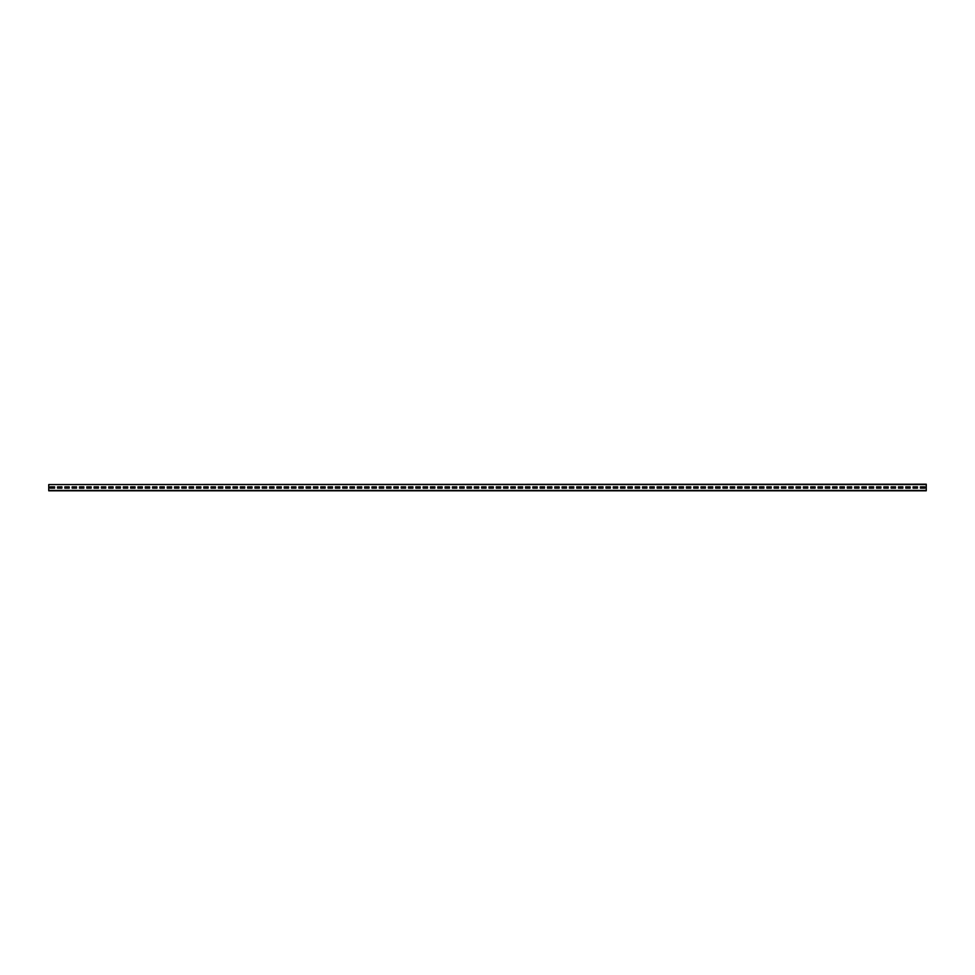 <?xml version="1.0" encoding="UTF-8"?>
<svg xmlns="http://www.w3.org/2000/svg" width="975" height="975" viewBox="0 0 975 975"><rect width="100%" height="100%" fill="white"/><g stroke="black" fill="none" stroke-linecap="round" stroke-linejoin="round"><path stroke-width="1.46" d="M48.75 484.563L926.25 484.209L926.25 490.791L48.75 490.791L48.75 484.563L926.25 484.563M924.787 488.158L924.787 486.842L920.4 486.842L920.4 488.158L924.787 488.158L924.787 486.842L920.4 486.842L920.4 488.158L924.787 488.158M917.475 488.158L917.475 486.842L913.088 486.842L913.088 488.158L917.475 488.158L917.475 486.842L913.088 486.842L913.088 488.158L917.475 488.158M910.162 488.158L910.162 486.842L905.775 486.842L905.775 488.158L910.162 488.158L910.162 486.842L905.775 486.842L905.775 488.158L910.162 488.158M902.85 488.158L902.85 486.842L898.463 486.842L898.463 488.158L902.85 488.158L902.85 486.842L898.463 486.842L898.463 488.158L902.85 488.158M895.537 488.158L895.537 486.842L891.15 486.842L891.15 488.158L895.537 488.158L895.537 486.842L891.15 486.842L891.15 488.158L895.537 488.158M888.225 488.158L888.225 486.842L883.838 486.842L883.838 488.158L888.225 488.158L888.225 486.842L883.838 486.842L883.838 488.158L888.225 488.158M880.912 488.158L880.912 486.842L876.525 486.842L876.525 488.158L880.912 488.158L880.912 486.842L876.525 486.842L876.525 488.158L880.912 488.158M873.6 488.158L873.6 486.842L869.213 486.842L869.213 488.158L873.6 488.158L873.6 486.842L869.213 486.842L869.213 488.158L873.6 488.158M866.287 488.158L866.287 486.842L861.9 486.842L861.9 488.158L866.287 488.158L866.287 486.842L861.9 486.842L861.9 488.158L866.287 488.158M858.975 488.158L858.975 486.842L854.588 486.842L854.588 488.158L858.975 488.158L858.975 486.842L854.588 486.842L854.588 488.158L858.975 488.158M851.662 488.158L851.662 486.842L847.275 486.842L847.275 488.158L851.662 488.158L851.662 486.842L847.275 486.842L847.275 488.158L851.662 488.158M844.35 488.158L844.35 486.842L839.963 486.842L839.963 488.158L844.35 488.158L844.35 486.842L839.963 486.842L839.963 488.158L844.35 488.158M837.037 488.158L837.037 486.842L832.65 486.842L832.65 488.158L837.037 488.158L837.037 486.842L832.65 486.842L832.65 488.158L837.037 488.158M829.725 488.158L829.725 486.842L825.338 486.842L825.338 488.158L829.725 488.158L829.725 486.842L825.338 486.842L825.338 488.158L829.725 488.158M822.412 488.158L822.412 486.842L818.025 486.842L818.025 488.158L822.412 488.158L822.412 486.842L818.025 486.842L818.025 488.158L822.412 488.158M815.1 488.158L815.1 486.842L810.713 486.842L810.713 488.158L815.1 488.158L815.1 486.842L810.713 486.842L810.713 488.158L815.1 488.158M807.787 488.158L807.787 486.842L803.4 486.842L803.4 488.158L807.787 488.158L807.787 486.842L803.4 486.842L803.4 488.158L807.787 488.158M800.475 488.158L800.475 486.842L796.088 486.842L796.088 488.158L800.475 488.158L800.475 486.842L796.088 486.842L796.088 488.158L800.475 488.158M793.162 488.158L793.162 486.842L788.775 486.842L788.775 488.158L793.162 488.158L793.162 486.842L788.775 486.842L788.775 488.158L793.162 488.158M785.85 488.158L785.85 486.842L781.463 486.842L781.463 488.158L785.85 488.158L785.85 486.842L781.463 486.842L781.463 488.158L785.85 488.158M778.537 488.158L778.537 486.842L774.15 486.842L774.15 488.158L778.537 488.158L778.537 486.842L774.15 486.842L774.15 488.158L778.537 488.158M771.225 488.158L771.225 486.842L766.838 486.842L766.838 488.158L771.225 488.158L771.225 486.842L766.838 486.842L766.838 488.158L771.225 488.158M763.912 488.158L763.912 486.842L759.525 486.842L759.525 488.158L763.912 488.158L763.912 486.842L759.525 486.842L759.525 488.158L763.912 488.158M756.6 488.158L756.6 486.842L752.213 486.842L752.213 488.158L756.6 488.158L756.6 486.842L752.213 486.842L752.213 488.158L756.6 488.158M749.287 488.158L749.287 486.842L744.9 486.842L744.9 488.158L749.287 488.158L749.287 486.842L744.9 486.842L744.9 488.158L749.287 488.158M741.975 488.158L741.975 486.842L737.588 486.842L737.588 488.158L741.975 488.158L741.975 486.842L737.588 486.842L737.588 488.158L741.975 488.158M734.662 488.158L734.662 486.842L730.275 486.842L730.275 488.158L734.662 488.158L734.662 486.842L730.275 486.842L730.275 488.158L734.662 488.158M727.35 488.158L727.35 486.842L722.963 486.842L722.963 488.158L727.35 488.158L727.35 486.842L722.963 486.842L722.963 488.158L727.35 488.158M720.037 488.158L720.037 486.842L715.65 486.842L715.65 488.158L720.037 488.158L720.037 486.842L715.65 486.842L715.65 488.158L720.037 488.158M712.725 488.158L712.725 486.842L708.338 486.842L708.338 488.158L712.725 488.158L712.725 486.842L708.338 486.842L708.338 488.158L712.725 488.158M705.412 488.158L705.412 486.842L701.025 486.842L701.025 488.158L705.412 488.158L705.412 486.842L701.025 486.842L701.025 488.158L705.412 488.158M698.1 488.158L698.1 486.842L693.713 486.842L693.713 488.158L698.1 488.158L698.1 486.842L693.713 486.842L693.713 488.158L698.1 488.158M690.787 488.158L690.787 486.842L686.4 486.842L686.4 488.158L690.787 488.158L690.787 486.842L686.4 486.842L686.4 488.158L690.787 488.158M683.475 488.158L683.475 486.842L679.088 486.842L679.088 488.158L683.475 488.158L683.475 486.842L679.088 486.842L679.088 488.158L683.475 488.158M676.162 488.158L676.162 486.842L671.775 486.842L671.775 488.158L676.162 488.158L676.162 486.842L671.775 486.842L671.775 488.158L676.162 488.158M668.85 488.158L668.85 486.842L664.463 486.842L664.463 488.158L668.85 488.158L668.85 486.842L664.463 486.842L664.463 488.158L668.85 488.158M661.537 488.158L661.537 486.842L657.15 486.842L657.15 488.158L661.537 488.158L661.537 486.842L657.15 486.842L657.15 488.158L661.537 488.158M654.225 488.158L654.225 486.842L649.838 486.842L649.838 488.158L654.225 488.158L654.225 486.842L649.838 486.842L649.838 488.158L654.225 488.158M646.912 488.158L646.912 486.842L642.525 486.842L642.525 488.158L646.912 488.158L646.912 486.842L642.525 486.842L642.525 488.158L646.912 488.158M639.6 488.158L639.6 486.842L635.213 486.842L635.213 488.158L639.6 488.158L639.6 486.842L635.213 486.842L635.213 488.158L639.6 488.158M632.287 488.158L632.287 486.842L627.9 486.842L627.9 488.158L632.287 488.158L632.287 486.842L627.9 486.842L627.9 488.158L632.287 488.158M624.975 488.158L624.975 486.842L620.587 486.842L620.587 488.158L624.975 488.158L624.975 486.842L620.587 486.842L620.587 488.158L624.975 488.158M617.663 488.158L617.663 486.842L613.275 486.842L613.275 488.158L617.663 488.158L617.663 486.842L613.275 486.842L613.275 488.158L617.663 488.158M610.35 488.158L610.35 486.842L605.962 486.842L605.962 488.158L610.35 488.158L610.35 486.842L605.962 486.842L605.962 488.158L610.35 488.158M603.038 488.158L603.038 486.842L598.65 486.842L598.65 488.158L603.038 488.158L603.038 486.842L598.65 486.842L598.65 488.158L603.038 488.158M595.725 488.158L595.725 486.842L591.337 486.842L591.337 488.158L595.725 488.158L595.725 486.842L591.337 486.842L591.337 488.158L595.725 488.158M588.413 488.158L588.413 486.842L584.025 486.842L584.025 488.158L588.413 488.158L588.413 486.842L584.025 486.842L584.025 488.158L588.413 488.158M581.1 488.158L581.1 486.842L576.712 486.842L576.712 488.158L581.1 488.158L581.1 486.842L576.712 486.842L576.712 488.158L581.1 488.158M573.788 488.158L573.788 486.842L569.4 486.842L569.4 488.158L573.788 488.158L573.788 486.842L569.4 486.842L569.4 488.158L573.788 488.158M566.475 488.158L566.475 486.842L562.087 486.842L562.087 488.158L566.475 488.158L566.475 486.842L562.087 486.842L562.087 488.158L566.475 488.158M559.163 488.158L559.163 486.842L554.775 486.842L554.775 488.158L559.163 488.158L559.163 486.842L554.775 486.842L554.775 488.158L559.163 488.158M551.85 488.158L551.85 486.842L547.462 486.842L547.462 488.158L551.85 488.158L551.85 486.842L547.462 486.842L547.462 488.158L551.85 488.158M544.538 488.158L544.538 486.842L540.15 486.842L540.15 488.158L544.538 488.158L544.538 486.842L540.15 486.842L540.15 488.158L544.538 488.158M537.225 488.158L537.225 486.842L532.837 486.842L532.837 488.158L537.225 488.158L537.225 486.842L532.837 486.842L532.837 488.158L537.225 488.158M529.913 488.158L529.913 486.842L525.525 486.842L525.525 488.158L529.913 488.158L529.913 486.842L525.525 486.842L525.525 488.158L529.913 488.158M522.6 488.158L522.6 486.842L518.212 486.842L518.212 488.158L522.6 488.158L522.6 486.842L518.212 486.842L518.212 488.158L522.6 488.158M515.288 488.158L515.288 486.842L510.9 486.842L510.9 488.158L515.288 488.158L515.288 486.842L510.9 486.842L510.9 488.158L515.288 488.158M507.975 488.158L507.975 486.842L503.587 486.842L503.587 488.158L507.975 488.158L507.975 486.842L503.587 486.842L503.587 488.158L507.975 488.158M500.663 488.158L500.663 486.842L496.275 486.842L496.275 488.158L500.663 488.158L500.663 486.842L496.275 486.842L496.275 488.158L500.663 488.158M493.35 488.158L493.35 486.842L488.962 486.842L488.962 488.158L493.35 488.158L493.35 486.842L488.962 486.842L488.962 488.158L493.35 488.158M486.038 488.158L486.038 486.842L481.65 486.842L481.65 488.158L486.038 488.158L486.038 486.842L481.65 486.842L481.65 488.158L486.038 488.158M478.725 488.158L478.725 486.842L474.337 486.842L474.337 488.158L478.725 488.158L478.725 486.842L474.337 486.842L474.337 488.158L478.725 488.158M471.413 488.158L471.413 486.842L467.025 486.842L467.025 488.158L471.413 488.158L471.413 486.842L467.025 486.842L467.025 488.158L471.413 488.158M464.1 488.158L464.1 486.842L459.712 486.842L459.712 488.158L464.1 488.158L464.1 486.842L459.712 486.842L459.712 488.158L464.1 488.158M456.788 488.158L456.788 486.842L452.4 486.842L452.4 488.158L456.788 488.158L456.788 486.842L452.4 486.842L452.4 488.158L456.788 488.158M449.475 488.158L449.475 486.842L445.087 486.842L445.087 488.158L449.475 488.158L449.475 486.842L445.087 486.842L445.087 488.158L449.475 488.158M442.163 488.158L442.163 486.842L437.775 486.842L437.775 488.158L442.163 488.158L442.163 486.842L437.775 486.842L437.775 488.158L442.163 488.158M434.85 488.158L434.85 486.842L430.462 486.842L430.462 488.158L434.85 488.158L434.85 486.842L430.462 486.842L430.462 488.158L434.85 488.158M427.538 488.158L427.538 486.842L423.15 486.842L423.15 488.158L427.538 488.158L427.538 486.842L423.15 486.842L423.15 488.158L427.538 488.158M420.225 488.158L420.225 486.842L415.837 486.842L415.837 488.158L420.225 488.158L420.225 486.842L415.837 486.842L415.837 488.158L420.225 488.158M412.913 488.158L412.913 486.842L408.525 486.842L408.525 488.158L412.913 488.158L412.913 486.842L408.525 486.842L408.525 488.158L412.913 488.158M405.6 488.158L405.6 486.842L401.212 486.842L401.212 488.158L405.6 488.158L405.6 486.842L401.212 486.842L401.212 488.158L405.6 488.158M398.288 488.158L398.288 486.842L393.9 486.842L393.9 488.158L398.288 488.158L398.288 486.842L393.9 486.842L393.9 488.158L398.288 488.158M390.975 488.158L390.975 486.842L386.587 486.842L386.587 488.158L390.975 488.158L390.975 486.842L386.587 486.842L386.587 488.158L390.975 488.158M383.663 488.158L383.663 486.842L379.275 486.842L379.275 488.158L383.663 488.158L383.663 486.842L379.275 486.842L379.275 488.158L383.663 488.158M376.35 488.158L376.35 486.842L371.962 486.842L371.962 488.158L376.35 488.158L376.35 486.842L371.962 486.842L371.962 488.158L376.35 488.158M369.038 488.158L369.038 486.842L364.65 486.842L364.65 488.158L369.038 488.158L369.038 486.842L364.65 486.842L364.65 488.158L369.038 488.158M361.725 488.158L361.725 486.842L357.337 486.842L357.337 488.158L361.725 488.158L361.725 486.842L357.337 486.842L357.337 488.158L361.725 488.158M354.413 488.158L354.413 486.842L350.025 486.842L350.025 488.158L354.413 488.158L354.413 486.842L350.025 486.842L350.025 488.158L354.413 488.158M347.1 488.158L347.1 486.842L342.712 486.842L342.712 488.158L347.1 488.158L347.1 486.842L342.712 486.842L342.712 488.158L347.1 488.158M339.788 488.158L339.788 486.842L335.4 486.842L335.4 488.158L339.788 488.158L339.788 486.842L335.4 486.842L335.4 488.158L339.788 488.158M332.475 488.158L332.475 486.842L328.087 486.842L328.087 488.158L332.475 488.158L332.475 486.842L328.087 486.842L328.087 488.158L332.475 488.158M325.163 488.158L325.163 486.842L320.775 486.842L320.775 488.158L325.163 488.158L325.163 486.842L320.775 486.842L320.775 488.158L325.163 488.158M317.85 488.158L317.85 486.842L313.462 486.842L313.462 488.158L317.85 488.158L317.85 486.842L313.462 486.842L313.462 488.158L317.85 488.158M310.538 488.158L310.538 486.842L306.15 486.842L306.15 488.158L310.538 488.158L310.538 486.842L306.15 486.842L306.15 488.158L310.538 488.158M303.225 488.158L303.225 486.842L298.837 486.842L298.837 488.158L303.225 488.158L303.225 486.842L298.837 486.842L298.837 488.158L303.225 488.158M295.913 488.158L295.913 486.842L291.525 486.842L291.525 488.158L295.913 488.158L295.913 486.842L291.525 486.842L291.525 488.158L295.913 488.158M288.6 488.158L288.6 486.842L284.212 486.842L284.212 488.158L288.6 488.158L288.6 486.842L284.212 486.842L284.212 488.158L288.6 488.158M281.288 488.158L281.288 486.842L276.9 486.842L276.9 488.158L281.288 488.158L281.288 486.842L276.9 486.842L276.9 488.158L281.288 488.158M273.975 488.158L273.975 486.842L269.587 486.842L269.587 488.158L273.975 488.158L273.975 486.842L269.587 486.842L269.587 488.158L273.975 488.158M266.663 488.158L266.663 486.842L262.275 486.842L262.275 488.158L266.663 488.158L266.663 486.842L262.275 486.842L262.275 488.158L266.663 488.158M259.35 488.158L259.35 486.842L254.962 486.842L254.962 488.158L259.35 488.158L259.35 486.842L254.962 486.842L254.962 488.158L259.35 488.158M252.038 488.158L252.038 486.842L247.65 486.842L247.65 488.158L252.038 488.158L252.038 486.842L247.65 486.842L247.65 488.158L252.038 488.158M244.725 488.158L244.725 486.842L240.337 486.842L240.337 488.158L244.725 488.158L244.725 486.842L240.337 486.842L240.337 488.158L244.725 488.158M237.413 488.158L237.413 486.842L233.025 486.842L233.025 488.158L237.413 488.158L237.413 486.842L233.025 486.842L233.025 488.158L237.413 488.158M230.1 488.158L230.1 486.842L225.712 486.842L225.712 488.158L230.1 488.158L230.1 486.842L225.712 486.842L225.712 488.158L230.1 488.158M222.788 488.158L222.788 486.842L218.4 486.842L218.4 488.158L222.788 488.158L222.788 486.842L218.4 486.842L218.4 488.158L222.788 488.158M215.475 488.158L215.475 486.842L211.087 486.842L211.087 488.158L215.475 488.158L215.475 486.842L211.087 486.842L211.087 488.158L215.475 488.158M208.163 488.158L208.163 486.842L203.775 486.842L203.775 488.158L208.163 488.158L208.163 486.842L203.775 486.842L203.775 488.158L208.163 488.158M200.85 488.158L200.85 486.842L196.462 486.842L196.462 488.158L200.85 488.158L200.85 486.842L196.462 486.842L196.462 488.158L200.85 488.158M193.538 488.158L193.538 486.842L189.15 486.842L189.15 488.158L193.538 488.158L193.538 486.842L189.15 486.842L189.15 488.158L193.538 488.158M186.225 488.158L186.225 486.842L181.837 486.842L181.837 488.158L186.225 488.158L186.225 486.842L181.837 486.842L181.837 488.158L186.225 488.158M178.913 488.158L178.913 486.842L174.525 486.842L174.525 488.158L178.913 488.158L178.913 486.842L174.525 486.842L174.525 488.158L178.913 488.158M171.6 488.158L171.6 486.842L167.212 486.842L167.212 488.158L171.6 488.158L171.6 486.842L167.212 486.842L167.212 488.158L171.6 488.158M164.288 488.158L164.288 486.842L159.9 486.842L159.9 488.158L164.288 488.158L164.288 486.842L159.9 486.842L159.9 488.158L164.288 488.158M156.975 488.158L156.975 486.842L152.588 486.842L152.588 488.158L156.975 488.158L156.975 486.842L152.588 486.842L152.588 488.158L156.975 488.158M149.662 488.158L149.662 486.842L145.275 486.842L145.275 488.158L149.662 488.158L149.662 486.842L145.275 486.842L145.275 488.158L149.662 488.158M142.35 488.158L142.35 486.842L137.963 486.842L137.963 488.158L142.35 488.158L142.35 486.842L137.963 486.842L137.963 488.158L142.35 488.158M135.037 488.158L135.037 486.842L130.65 486.842L130.65 488.158L135.037 488.158L135.037 486.842L130.65 486.842L130.65 488.158L135.037 488.158M127.725 488.158L127.725 486.842L123.338 486.842L123.338 488.158L127.725 488.158L127.725 486.842L123.338 486.842L123.338 488.158L127.725 488.158M120.412 488.158L120.412 486.842L116.025 486.842L116.025 488.158L120.412 488.158L120.412 486.842L116.025 486.842L116.025 488.158L120.412 488.158M113.1 488.158L113.1 486.842L108.713 486.842L108.713 488.158L113.1 488.158L113.1 486.842L108.713 486.842L108.713 488.158L113.1 488.158M105.787 488.158L105.787 486.842L101.4 486.842L101.4 488.158L105.787 488.158L105.787 486.842L101.4 486.842L101.4 488.158L105.787 488.158M98.475 488.158L98.475 486.842L94.088 486.842L94.088 488.158L98.475 488.158L98.475 486.842L94.088 486.842L94.088 488.158L98.475 488.158M91.162 488.158L91.162 486.842L86.775 486.842L86.775 488.158L91.162 488.158L91.162 486.842L86.775 486.842L86.775 488.158L91.162 488.158M83.85 488.158L83.85 486.842L79.463 486.842L79.463 488.158L83.85 488.158L83.85 486.842L79.463 486.842L79.463 488.158L83.85 488.158M76.537 488.158L76.537 486.842L72.15 486.842L72.15 488.158L76.537 488.158L76.537 486.842L72.15 486.842L72.15 488.158L76.537 488.158M69.225 488.158L69.225 486.842L64.838 486.842L64.838 488.158L69.225 488.158L69.225 486.842L64.838 486.842L64.838 488.158L69.225 488.158M61.912 488.158L61.912 486.842L57.525 486.842L57.525 488.158L61.912 488.158L61.912 486.842L57.525 486.842L57.525 488.158L61.912 488.158M54.6 488.158L54.6 486.842L50.213 486.842L50.213 488.158L54.6 488.158L54.6 486.842L50.213 486.842L50.213 488.158L54.6 488.158M48.75 490.437L926.25 490.437"/></g></svg>
